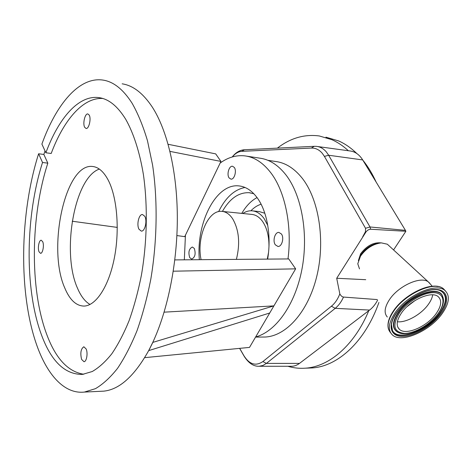 <?xml version="1.0" encoding="UTF-8"?>
<svg xmlns="http://www.w3.org/2000/svg" width="472" height="472" viewBox="0 0 472 472"><rect width="100%" height="100%" fill="white"/><g stroke="black" fill="none" stroke-linecap="round" stroke-linejoin="round"><path stroke-width="0.71" d="M415.13 300.463L407.124 306.576M432.724 294.835C432.234 297.814 430.794 300.971 428.399 304.316C421.337 314.399 406.374 322.842 397.389 321.768M436.098 313.703C427.142 326.488 406.292 335.639 399.607 329.515C395.89 326.028 396.474 320.565 401.377 313.119C410.032 300.092 431.597 290.54 438.175 296.64C442.099 300.381 441.403 306.068 436.098 313.703M394.911 313.007C406.575 295.277 436.016 282.209 444.925 290.481C450.294 295.631 449.332 303.402 442.034 313.803C429.815 331.09 401.696 343.415 392.592 335.096C387.595 330.429 388.368 323.066 394.911 313.007M387.311 317.019C383.824 313.078 384.532 307.301 389.435 299.685C398.268 286.038 420.487 275.902 428.228 281.808L430.7 284.468M359.499 268.892L357.77 263.771L360.478 256.196C366.048 248.419 372.986 243.977 381.293 242.868L387.341 244.213L388.745 245.505M359.292 258.308L361.098 254.526C365.753 248.012 371.57 244.254 378.562 243.251M358.372 260.585L360.632 253.741C366.703 245.764 373.499 242.148 381.034 242.879M393.571 249.942L405.867 231.28L370.685 229.244L370.007 226.967L405.43 230.354L362.702 159.931C359.286 154.503 354.979 151.506 349.77 150.928L317.503 146.521M377.234 299.572L343.51 297.065C342.159 296.906 340.931 295.85 339.828 293.903L336.707 278.268L365.971 231.976C367.316 230.224 368.886 229.309 370.685 229.244M336.707 278.268L365.741 279.695M232.33 156.928C235.245 153.424 238.384 151.559 241.741 151.335L311.361 148.066C315.479 147.919 319.107 149.648 322.24 153.258L324.423 156.403L365.529 228.289L365.47 231.681L362.691 236.802M339.828 293.903C337.763 299.207 334.961 303.307 331.415 306.21L262.88 361.558C255.759 366.39 249.446 364.455 243.935 355.74L239.688 348.36M262.302 337.049L264.998 337.032C285.926 336.271 308.057 312.193 316.777 276.338C325.562 240.543 318.86 198.972 301.956 177.909C294.038 168.144 285.206 162.663 275.465 161.465L267.836 160.309M246.567 156.138L259.506 158.114C269.193 159.3 277.978 164.87 285.861 174.817C301.738 195.16 308.765 234.265 301.856 269.695C294.982 305.166 275.565 331.775 255.653 336.949M184.328 259.824L185.431 235.209L220.164 163.041C228.011 157.359 236.201 154.963 244.732 155.86C254.302 157.023 262.975 162.633 270.751 172.687C284.988 191.13 292.298 225.699 287.991 258.933M173.277 271.199L295.649 268.845L288.746 258.927L174.823 259.907M295.649 268.845L249.517 347.398L144.674 357.658M234.289 167.424C236.956 170.77 234.348 179.791 230.926 179.13L229.109 177.92C226.483 174.534 229.079 165.589 232.519 166.256L234.289 167.424M194.293 248.419C195.945 253.794 195.083 257.352 191.709 259.093L189.732 257.647C188.104 252.266 188.977 248.726 192.358 247.015L194.293 248.419M281.412 233.982C284.415 237.799 281.855 246.921 277.931 246.455L275.347 244.832C272.385 240.974 274.952 231.929 278.893 232.413L281.412 233.982M199.355 259.694C195.963 223.344 215.822 183.213 238.85 185.897C245.788 186.576 251.983 190.647 257.429 198.11C267.205 211.544 271.542 236.36 267.642 259.11M185.431 235.209L184.735 236.649L176.894 235.569M169.979 151.388L220.943 161.424L215.698 153.884L168.132 144.29M220.943 161.424L220.164 163.041M72.222 221.226L117.292 227.404M122.142 83.821C132.945 85.444 142.945 93.12 152.143 106.855C167.029 129.729 177.006 170.404 177.325 216.235C177.572 262.066 167.985 309.815 152.769 342.406L273.896 305.88L164.132 312.163M152.804 342.477L148.751 350.602L269.707 313.013M152.769 342.406L148.721 350.531C134.52 375.972 119.552 389.512 103.816 391.141L100.052 391.323M90.01 304.464C85.054 301.578 80.895 296.192 77.55 288.309C61.348 252.903 74.181 177.714 99.332 169.082M108.011 179.743C103.48 171.401 98.282 166.97 92.412 166.463C65.036 163.218 47.123 248.709 64.741 287.902C69.714 299.897 76.163 305.95 84.087 306.074C95.899 305.791 108.743 286.622 114.312 258.196C119.923 229.811 117.068 196.694 108.011 179.743M38.615 153.766L42.533 162.492C25.453 215.716 24.414 287.89 41.023 333.669C50.852 360.98 64.652 374.561 82.429 374.408L92.241 371.523C98.884 367.7 105.415 361.782 111.823 353.77C118.071 344.584 123.841 333.527 129.127 320.606C134.036 306.747 138.125 291.655 141.388 275.323C147.14 241.988 147.842 205.751 143.429 174.717C139.677 152.019 133.535 133.098 125.741 119.322C117.611 106.165 108.672 98.931 98.931 97.627C78.499 94.789 58.516 118.425 45.878 152.769L41.89 144.096C56.109 104.465 79.131 76.452 102.984 80.087C113.481 81.638 123.186 89.35 132.101 103.232C137.995 113.593 143.116 126.083 147.465 140.703L152.574 165.011C157.807 199.945 157.229 241.098 150.828 279.052C147.175 297.649 142.579 314.836 137.045 330.624C131.074 345.339 124.561 357.929 117.51 368.39C110.271 377.517 102.908 384.279 95.427 388.674L84.382 392.073C64.269 394.303 47.082 374.644 36.627 344.784C18.384 292.959 19.694 213.267 38.615 153.766L43.855 154.45L45.023 150.904M144.756 216.282L142.497 214.524C138.88 214.034 136.367 224.808 139.022 229.28L141.34 231.109C144.939 231.599 147.47 220.701 144.756 216.282M86.181 349.014L83.851 346.767C80.859 348.79 80.11 353.003 81.597 359.398L83.975 361.705C86.588 361.776 88.075 353.274 86.181 349.014M42.722 241.729L41.241 240.23C39.029 239.929 37.453 248.213 39.029 251.788L40.533 253.328C42.74 253.635 44.327 245.275 42.722 241.729M89.184 115.062L87.857 113.953C84.984 113.262 82.523 123.729 84.695 127.31L86.063 128.467C88.919 129.169 91.403 118.602 89.184 115.062M43.855 154.45L47.825 163.153C30.609 216.141 29.624 288.062 46.445 333.651C55.425 358.236 67.868 371.765 83.768 374.243M102.748 98.477C82.783 97.291 63.537 120.389 51.2 153.471L45.878 152.769M47.825 163.153L42.533 162.492M218.642 211.603C225.527 197.591 234.324 189.549 245.021 187.472M222.406 211.415C229.746 198.6 238.625 192.358 249.051 192.694L253.847 193.756M241.776 213.391C246.048 206.016 251.139 200.748 257.045 197.585M267.766 225.398L264.22 218.737C260.692 213.822 256.615 211.179 251.983 210.807C248.821 210.606 245.741 211.503 242.75 213.492M267.276 259.11L268.527 252.49M268.975 246.325C269.022 236.212 266.922 227.97 262.674 221.61C259.47 217.12 255.753 214.713 251.535 214.382L222.536 211.432M236.395 259.376C240.307 243.416 239.044 229.864 232.602 218.713C229.492 214.123 225.881 211.668 221.775 211.356C207.887 209.81 196.322 238.018 201.084 259.683M291.094 366.278L291.802 366.278C294.487 366.189 297.047 365.228 299.49 363.393L369.57 310.08C372.738 307.656 375.411 304.363 377.594 300.198M368.797 310.67C354.266 345.622 329.019 366.679 305.467 368.178C299.419 368.62 293.549 367.989 287.861 366.272M325.922 137.163L338.642 140.927C345.056 143.765 351.127 147.978 356.85 153.559M362.844 160.167C367.906 166.415 372.343 173.72 376.143 182.086M378.916 302.481C365.11 341.846 337.687 366.437 312.163 367.936L308.11 368.083M277.383 148.131C290.422 138.06 304.393 134.007 319.314 135.96L331.975 139.724C337.71 142.279 343.173 145.948 348.377 150.739M405.43 230.354L405.867 231.28M399.347 313.083C407.047 301.921 423.626 292.156 433.921 292.687C444.341 293.053 445.892 303.101 437.975 313.738C430.204 324.376 414.929 333.427 404.687 333.427C393.807 332.306 392.026 325.527 399.347 313.083M397.796 332.27C391.831 328.73 391.949 322.116 398.156 312.423C409.1 295.749 437.284 285.082 442.24 295.366L442.329 295.732C444.724 300.44 443.338 306.422 438.169 313.685C428.824 326.677 408.693 336.937 398.852 332.76C392.197 329.48 392.079 322.795 398.486 312.7C409.377 296.121 437.402 285.507 442.329 295.732L443.497 300.977M440.5 290.722C447.308 294.947 447.031 302.422 439.662 313.148C427.437 330.666 398.138 341.781 392.492 330.571L391.376 327.155M391.382 326.783L392.562 330.937L391.359 326.901C391.199 322.895 392.911 318.252 396.492 312.977C406.191 298.156 430.334 286.209 439.916 290.498C447.692 294.428 447.716 302.068 439.987 313.414C427.691 331.025 398.238 342.2 392.562 330.937L391.447 324.624M440.801 313.786C431.839 326.004 414.339 336.377 402.545 336.418C390.621 336.642 387.217 325.945 396.268 313.03C405.135 300.115 424.369 288.793 436.24 289.454C448.252 289.926 449.928 301.573 440.801 313.786M390.586 332.725C386.409 327.898 387.412 320.759 393.601 311.308C405.218 293.584 434.612 280.557 443.532 288.852L445.479 290.947M393.565 310.747C403.194 296.268 425.815 283.867 437.538 286.539M311.361 148.066L314.252 146.308L316.447 146.373C320.152 146.751 323.438 148.586 326.294 151.872L328.654 155.247L324.423 156.403M261.093 204.205C257.458 205.35 254.066 207.538 250.903 210.772M264.822 213.25L259.187 211.562L252.844 210.895M365.47 231.681L365.971 231.976M365.529 228.289L370.007 226.967L328.654 155.247L362.702 159.931M313.815 146.332L244.461 149.754L241.741 151.335M243.935 355.74L244.313 356.525C248.762 363.304 253.718 366.549 259.169 366.26L258.627 366.266M262.88 361.558L266.414 363.399L262.875 365.481L259.169 366.26L291.802 366.278M331.415 306.21L335.22 308.34L266.414 363.399L299.49 363.393M343.51 297.065C341.344 301.868 338.577 305.626 335.22 308.34L369.57 310.08M399.607 329.515L397.808 327.161M444.925 290.481L443.532 288.852C433.78 280.144 405.147 293.342 393.524 310.777M432.193 286.244L428.812 282.232M387.341 244.213L428.228 281.808M255.564 337.096L264.998 337.032M238.85 185.897L240.154 186.062M93.515 166.604L92.412 166.463M103.816 391.141L84.382 392.073M100.831 97.969L98.931 97.627M249.051 192.694L250.266 192.841M232.248 156.952C235.599 152.645 239.522 150.249 244.024 149.777M243.977 355.953L239.617 348.365M305.467 368.178L312.163 367.936M388.527 329.232C386.975 324.164 388.615 318.045 393.453 310.877"/></g></svg>
